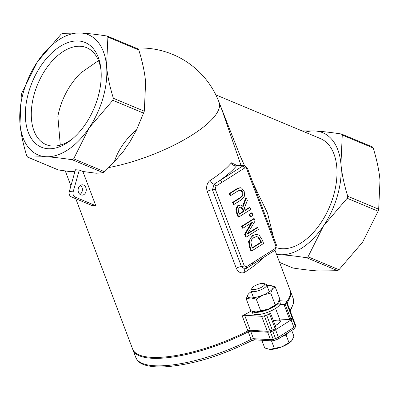 <?xml version="1.0" encoding="UTF-8"?>
<svg xmlns="http://www.w3.org/2000/svg" width="400" height="400" viewBox="0 0 400 400"><rect width="100%" height="100%" fill="white"/><g stroke="black" fill="none" stroke-linecap="round" stroke-linejoin="round"><path stroke-width="0.6" d="M247.895 330.92A2.1 0.635 159.3 0 1 250.31 330.26L244.645 315.275A2.1 0.635 -20.7 0 0 242.225 315.935L247.895 330.92A84.055 25.475 159.3 0 1 132.63 349.08L75.795 198.745M242.225 315.935A84.055 25.475 -20.7 0 0 249.61 311.935A84.055 25.475 -20.7 0 0 251.355 310.935M236.485 165.22L231.445 162.8A84.055 25.475 159.3 0 1 210.28 180.335L209.345 181.07C206.715 183.89 206.015 187.345 207.24 191.435L236.275 268.235C238.04 272.055 240.605 273.52 243.96 272.63L244.98 272.12A84.055 25.475 -20.7 0 0 263.58 257.45M222.53 111.5L219.06 102.315A84.055 25.475 159.3 0 1 191.97 135.11A84.055 25.475 159.3 0 1 108.86 167.55M69.305 191.57A4.205 3.315 93.4 0 0 71.31 196.87L75.175 197.1A4.205 3.315 -86.6 0 1 73.17 191.8L69.305 191.57L75.435 169.765L79.3 169.995L82.875 171.49L96.235 173.235L103.2 172.68L104.595 171.75L114.375 161.75L123.85 150.785A54.135 41.425 -38.1 0 1 129.365 142.875L136.525 129.945L144.3 111.21L145.625 82.31C144.785 72.74 142.515 61.97 138.815 50.005L137.98 48.94M82.875 171.49L95.82 205.735L91.955 205.505L71.31 196.87M58.57 170.02L27.645 157.09L26.81 156.03C23.11 144.06 20.84 133.295 20 123.725A65.145 38.565 -67.3 0 0 45.89 156.72A65.145 38.565 -67.3 0 0 89.175 127.845A65.145 38.565 -67.3 0 0 106.565 65.975A65.145 38.565 -67.3 0 0 80.675 32.98C87.64 33.39 96.435 34.4 107.055 36.015L107.89 37.075L106.565 65.975C107.405 75.545 109.675 86.315 113.375 98.28L112.815 100.275L89.175 127.845L73.67 158.82L72.275 159.75C61.65 158.14 52.86 157.13 45.89 156.72L27.47 157.065L58.25 169.935L70.935 171.725L75.015 171.26M222.54 111.52L241.055 165.51M274.98 250.235L289.875 289.635A84.055 25.475 159.3 0 1 286.745 301.895M292.205 317.11A4.205 1.275 159.3 0 1 292.62 317.435A4.205 1.275 159.3 0 1 292.635 317.685L295.465 325.18A2.1 1.965 11.7 0 1 295.55 326.225L295.45 324.93A4.205 1.275 159.3 0 1 295.465 325.18L295.29 326.03A4.205 1.275 159.3 0 1 293.92 327.42L278.39 337.235A4.205 1.275 159.3 0 1 275.51 338.535L273.2 339.255A4.205 1.275 159.3 0 1 270.5 339.705L253.495 338.69L250.665 331.2A2.1 0.635 -20.7 0 0 248.245 331.86A84.055 25.475 159.3 0 1 132.985 350.02A84.055 25.475 159.3 0 1 132.82 349.545M290.04 290.105A84.055 25.475 159.3 0 1 290.23 290.57A84.055 25.475 159.3 0 1 287.095 302.83M286.6 301.515A4.205 1.275 159.3 0 1 286.615 301.765L286.435 302.615A4.205 1.275 159.3 0 1 285.07 304.005L290.735 318.99A4.205 1.275 -20.7 0 0 292.1 317.6L292.28 316.75A4.205 1.275 -20.7 0 0 292.265 316.5L286.6 301.515A4.205 1.275 159.3 0 0 285.67 301.1L279.41 300.73M341.43 134.005L342.265 135.07L340.94 163.97C341.78 173.535 344.05 184.305 347.75 196.27L347.19 198.265L323.545 225.835L308.045 256.81L306.65 257.74C296.025 256.13 287.23 255.12 280.265 254.71A65.145 38.565 -67.3 0 0 323.545 225.835A65.145 38.565 -67.3 0 0 340.94 163.97A65.145 38.565 -67.3 0 0 315.045 130.975C322.015 131.38 330.805 132.39 341.43 134.005L372.53 146.96M279.615 262.485L292.945 268.01C303.565 269.625 312.36 270.635 319.325 271.045L337.57 270.67L338.97 269.74L362.61 242.17L378.11 211.195L378.675 209.2L380 180.3C379.16 170.73 376.89 159.965 373.19 147.995L372.355 146.935M301.98 130.875L315.045 130.975A65.145 38.565 -67.3 0 0 305.08 132.175M107.055 36.015L138.155 48.97M62.43 33.355L80.675 32.98A65.145 38.565 -67.3 0 0 37.39 61.855L61.03 34.285L62.43 33.355M21.325 94.825L21.89 92.83L37.39 61.855A65.145 38.565 -67.3 0 0 20 123.725L21.325 94.825M231.445 162.8A4.205 3.54 39.6 0 0 236.545 165.79L242.535 166.145A4.205 3.315 93.4 0 1 244.2 165.7L236.77 165.255L236.545 165.79A88.26 26.745 -20.7 0 1 219.84 180.495A2.1 1.125 57.7 0 1 221.84 182.445L244.53 168.095A2.1 1.125 -122.3 0 0 242.535 166.145L214.105 184.18L212.47 189.835A2.1 0.635 -20.7 0 0 215.205 188.96L215.99 186.12L221.84 182.445M252.29 262.99L246.455 266.7A2.1 1.12 57.6 0 1 246.295 268.4L274.82 250.34A2.1 1.125 -122.3 0 0 274.985 248.645L252.29 262.99A2.1 1.125 57.7 0 1 252.125 264.69A2.1 1.125 57.7 0 1 252.095 264.705M246.455 266.7L244.24 265.76A2.1 0.635 159.3 0 1 241.505 266.635L244.67 268.935M233.975 204.465L241.47 199.725L244.59 195.98L244.19 191.295L241.57 188L239.64 187.835L237.37 188.88L229.875 193.62L230.625 195.61L238.16 190.845L240.79 189.985L242.83 192.155L242.895 195.555L240.715 197.735L233.22 202.47L233.975 204.465L233.33 204.425L232.575 202.435L240.075 197.695L242.255 195.52L242.185 192.115L240.145 189.945M230.625 195.61L229.985 195.57L229.23 193.58L236.725 188.84L240.56 187.745M246.3 237.07L258.315 229.475L257.61 227.615L247.255 234.165L255.105 220.985L254.26 218.75L242.245 226.345L242.95 228.205L252.46 222.19L245.23 234.24L246.3 237.07L245.655 237.03L244.585 234.2L251.385 222.87M242.95 228.205L242.305 228.165L241.605 226.31L253.615 218.715L254.26 218.75M247.68 233.45L256.965 227.58L257.61 227.615M252.49 235.39L256.765 234.39L253.135 235.425L250.415 238.135L249.22 241.665L250.295 247.635L251.585 251.045L250.94 251.01L249.65 247.595L248.575 241.625L252.49 235.39L253.135 235.425M238.74 217.07L238.095 217.03L236.635 213.17L235.825 208.955L237.81 205.595L240.535 205.01L238.455 205.63L236.47 208.995L237.28 213.205L238.74 217.07L250.75 209.475L250 207.485L245.22 210.505L244.355 208.22L247.345 200.465L246.37 197.875L243.155 206.515L240.535 205.01M242.685 206.015L245.725 197.84L246.37 197.875M245.085 210.145L249.355 207.445L250 207.485M249.76 214.375L250.67 216.78L250.025 216.74L249.115 214.335L251.41 212.885L252.055 212.925L249.76 214.375L249.115 214.335M245.125 268.875A4.205 2.3 -122.7 0 0 244.98 272.12M210.28 180.335A4.205 2.3 -122.7 0 0 214.105 184.18A2.1 1.125 57.8 0 1 215.99 186.12M290.735 318.99L289.725 319.625L279.585 319.02M269.535 313.82L270.545 313.185L276.21 328.17L275.205 328.805L269.535 313.82A4.205 1.275 159.3 0 1 266.66 315.12L264.35 315.84A4.205 1.275 159.3 0 1 261.645 316.29L267.31 331.275A4.205 1.275 -20.7 0 0 270.015 330.825L272.325 330.105A4.205 1.275 -20.7 0 0 275.205 328.805M267.31 331.275L250.31 330.26M250.665 331.2L267.665 332.21L270.5 339.705A2.1 1.66 93.4 0 0 271.875 340.855L254.875 339.84A2.1 1.66 93.4 0 1 253.495 338.69A2.1 0.635 -20.7 0 0 251.08 339.35A84.055 25.475 159.3 0 1 135.815 357.51C137.735 360.975 139.81 366.885 161.655 367.02C188.99 365.66 218.81 356.965 251.13 340.93A2.1 0.72 -117.4 0 0 251.08 339.35L248.245 331.86M275.555 329.745L291.085 319.925L293.92 327.42A2.1 1.125 57.7 0 1 293.755 329.115L278.225 338.935A2.1 1.125 57.7 0 0 278.39 337.235L275.555 329.745A4.205 1.275 159.3 0 1 272.68 331.04L270.365 331.765A4.205 1.275 159.3 0 1 267.665 332.21M292.635 317.685L292.455 318.535A4.205 1.275 159.3 0 1 291.085 319.925M273.46 320.895A8.405 2.545 159.3 0 1 280.315 320.945A8.405 2.545 159.3 0 1 275.21 325.52M75.175 197.1L95.82 205.735M79.985 194.39A5.16 4.075 93.4 0 0 82.39 189.985A5.16 4.075 93.4 0 0 80.525 185.325M273.405 236.93L267.565 213.205L253.15 183.365M244.575 165.74L240.14 155.865L218.67 101.31M276.62 247.74A58.84 34.835 -67.3 0 0 333.73 194.99A58.84 34.835 -67.3 0 0 320.35 138.555L215.815 94.85M279.975 304.395L284.06 304.64L285.07 304.005M284.06 304.64L289.725 319.625M72.485 138.825A52.535 31.1 112.7 0 1 46.14 144.625A52.535 31.1 112.7 0 1 34.2 94.24A52.535 31.1 112.7 0 1 86.67 47.69A52.535 31.1 112.7 0 1 101.045 70.515M28.5 92.78A56.735 33.59 -67.3 0 0 33.905 141.825A56.735 33.59 -67.3 0 0 71.195 139.885A56.735 33.59 -67.3 0 0 100.895 68.85A56.735 33.59 -67.3 0 0 68.575 42.375A56.735 33.59 -67.3 0 0 28.5 92.78M60.29 145.12L57.86 116.335A84.055 84.055 0 0 1 80.48 73.13L98.48 60.61M229.875 193.62L229.23 193.58M233.22 202.47L232.575 202.435M245.23 234.24L244.585 234.2M242.245 226.345L241.605 226.31M251.585 251.045L263.6 243.45L262.295 240.005L259.325 235.305L256.765 234.39M261.465 242.335L252.215 248.18L250.865 242.25L251.755 239.58L253.9 237.515L256.435 236.56L258.525 237.18L260.89 240.815L261.465 242.335L260.82 242.295L260.245 240.78L257.88 237.14L256.505 236.56M252.08 247.82L260.82 242.295M258.525 237.18L257.88 237.14M238.62 212.225L238.13 209.585L239.37 207.63L240.535 207.145L241.58 207.285L243.225 209.6L243.885 211.345L239.37 214.205L238.62 212.225M243.885 211.345L243.24 211.31L242.58 209.56L240.615 207.135M241.58 207.285L240.935 207.245M239.235 213.845L243.24 211.31M250.67 216.78L252.965 215.325L252.055 212.925M79.3 169.995L73.17 191.8M80.81 194.875A5.16 4.075 -86.6 0 1 78.2 189.04A5.16 4.075 -86.6 0 1 82.495 184.82A5.16 4.075 -86.6 0 1 86.255 190.215A5.16 4.075 -86.6 0 1 81.88 195.125A5.16 4.075 -86.6 0 1 80.81 194.875M270.545 313.185L265.905 312.91M252.255 312.095L249.61 311.935M244.645 315.275L261.645 316.29M276.475 254.19A65.145 38.565 -67.3 0 0 280.265 254.71L276.61 254.54M262.45 286.705A6.795 2.06 159.3 0 1 255.025 289.445A6.795 2.06 159.3 0 1 252.03 288.12A6.795 2.06 159.3 0 1 257.56 284.53A6.795 2.06 159.3 0 1 264.08 283.565A6.795 2.06 159.3 0 1 262.45 286.705M252.03 288.12L251.09 289.955A8.405 2.545 -20.7 0 0 250.97 290.865A8.405 2.545 -20.7 0 0 255.94 291.39A8.405 2.545 -20.7 0 0 263.985 288.2A8.405 2.545 -20.7 0 0 266.695 284.92A8.405 2.545 -20.7 0 0 266 284.315L264.08 283.565M291.255 341.27A13.66 4.14 159.3 0 1 291.215 341.315A13.66 4.14 159.3 0 1 282.115 346.73L289.005 342.7L291.875 340.56L293.93 336.245L291.72 330.405M269.985 349.385L282.115 346.73A13.66 4.14 159.3 0 1 269.985 349.385A13.66 4.14 159.3 0 1 269.885 349.375L264.74 348.01L261.82 340.29L271.49 340.865L274.41 348.585M281.635 336.78L286.085 334.985L289.005 342.7M286.085 334.985L287.585 333.015M282.61 336.165A13.66 4.14 -20.7 0 0 286.615 333.63M265.825 340.49A13.66 4.14 -20.7 0 0 266.655 340.58A13.66 4.14 -20.7 0 0 267.595 340.6M279.16 300.22A14.71 4.46 159.3 0 1 279.34 300.55A14.71 4.46 159.3 0 1 274.6 306.285A14.71 4.46 159.3 0 1 260.785 311.815A14.71 4.46 159.3 0 1 251.895 311.115M279.34 300.55L280.19 302.795A14.71 4.46 159.3 0 1 275.45 308.535A14.71 4.46 159.3 0 1 261.375 314.12A14.71 4.46 159.3 0 1 252.67 313.2L251.88 311.11M277.125 303.775A13.66 4.14 159.3 0 1 277.05 303.85A13.66 4.14 159.3 0 1 268.42 309.075L277.175 303.725L277.86 302.89L279.655 298.635L275.165 286.76L272.55 288.845A13.66 4.14 -20.7 0 0 270.125 285.535L270.125 285.535A13.66 4.14 -20.7 0 0 269.715 285.515A13.66 4.14 -20.7 0 0 266.98 285.675M256.135 311.935L268.42 309.075A13.66 4.14 159.3 0 1 256.135 311.935A13.66 4.14 159.3 0 1 255.725 311.915A13.66 4.14 159.3 0 1 255.715 311.915L250.685 310.69L246.195 298.815L247.99 294.56L248.73 293.675M251.255 291.62A13.66 4.14 -20.7 0 0 248.8 293.6A13.66 4.14 -20.7 0 0 247.99 294.56A13.66 4.14 -20.7 0 0 250.825 297.885L246.195 298.815M269.715 285.515L275.165 286.76M263.105 295.03L256.275 299.13L250.825 297.885A13.66 4.14 -20.7 0 0 263.105 295.03A13.66 4.14 -20.7 0 0 272.55 288.845L270.76 293.1L263.105 295.03M270.76 293.1L275.25 304.975M256.275 299.13L260.765 311.005M292.455 318.535L295.29 326.03A2.1 1.965 11.7 0 1 295.375 327.075L295.55 326.225M272.68 331.04L275.51 338.535A2.1 0.38 72.6 0 0 276.29 339.815L278.225 338.935M270.365 331.765L273.2 339.255A2.1 0.38 72.6 0 0 273.98 340.535L276.29 339.815M290.27 311.225L293.615 303.065L293.065 298.06A84.055 25.475 159.3 0 1 289.93 310.325M347.19 198.265L378.11 211.195M378.675 209.2L347.75 196.27M338.97 269.74L308.045 256.81M342.265 135.07L373.19 147.995M306.65 257.74L337.57 270.67M292.945 268.01L279.595 262.43M107.89 37.075L138.815 50.005M144.3 111.21L113.375 98.28M112.815 100.275L143.74 113.205M104.595 171.75L73.67 158.82M136.525 129.945A58.195 44.53 141.9 0 0 114.375 161.75M72.275 159.75L103.2 172.68M274.82 250.34L276.455 245A2.1 0.635 159.3 0 1 275.775 245.82A2.1 1.66 -86.6 0 1 274.985 248.645M276.455 245L247.42 168.2A2.1 0.635 159.3 0 1 246.74 169.02L275.775 245.82M244.53 168.095A2.1 1.66 -86.6 0 1 246.74 169.02M244.65 268.94L246.29 268.4A2.1 1.12 57.6 0 1 246.265 268.415M207.24 191.435A4.205 1.275 -20.7 0 1 212.47 189.835L241.505 266.635A4.205 1.275 159.3 0 0 236.275 268.235M244.24 265.76L215.205 188.96M270.015 330.825L264.35 315.84M266.66 315.12L272.325 330.105M292.1 317.6L286.435 302.615M286.615 301.765L292.28 316.75M242.83 192.155L242.185 192.115M237.37 188.88L236.725 188.84M242.895 195.555L242.255 195.52M240.715 197.735L240.075 197.695M260.89 240.815L260.245 240.78M249.22 241.665L248.575 241.625M250.295 247.635L249.65 247.595M243.225 209.6L242.58 209.56M237.28 213.205L236.635 213.17M236.47 208.995L235.825 208.955M238.455 205.63L237.81 205.595M65.3 170.995L70.915 185.845M251.13 340.93L254.875 339.84M295.375 327.075L293.755 329.115M273.98 340.535L271.875 340.855M290.23 290.57L293.065 298.06M244.2 165.7L247.42 168.2M236.77 165.255L235.77 164.93L236.375 165.82M295.45 324.93L292.62 317.435M219.06 102.315A84.055 84.055 0 0 0 136.075 48.1M132.985 350.02L135.815 357.51M280.315 320.945L275.585 308.445M269.285 291.78L266.695 284.92M253.56 297.725L250.97 290.865"/></g></svg>
